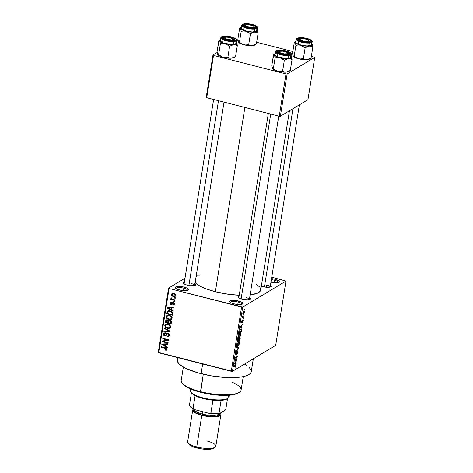 <?xml version="1.0" encoding="UTF-8"?>
<svg xmlns="http://www.w3.org/2000/svg" width="473" height="473" viewBox="0 0 473 473"><rect width="100%" height="100%" fill="white"/><g stroke="black" fill="none" stroke-linecap="round" stroke-linejoin="round"><path stroke-width="0.71" d="M238.185 302.07A5.794 1.614 9.1 0 0 230.422 302.448A5.794 1.614 -170.9 0 1 230.428 302.371A5.794 1.614 -170.9 0 1 238.185 302.07L237.795 304.5L238.185 302.07A5.794 1.614 -170.9 0 1 241.874 304.21A5.794 1.614 -170.9 0 1 241.857 304.281A5.794 1.614 9.1 0 0 238.185 302.07L238.634 301.035L238.185 302.07M233.934 303.855A6.687 1.857 -170.9 0 1 229.878 301.963A6.687 1.857 -170.9 0 1 231.888 300.39A6.687 1.857 -170.9 0 1 238.634 301.035L241.673 302.146L242.891 303.364L242.466 304.027L240.118 304.541L233.934 303.855L230.901 302.744L229.677 301.526L230.109 300.863L232.456 300.349L238.634 301.035A6.687 1.857 -170.9 0 1 242.519 303.991A6.687 1.857 -170.9 0 1 233.934 303.855M274.541 280.235A5.794 1.614 9.1 0 0 271.354 279.691A5.794 1.614 -170.9 0 1 274.541 280.235L274.151 282.665L274.541 280.235A5.794 1.614 -170.9 0 1 278.225 282.375A5.794 1.614 -170.9 0 1 278.207 282.446A5.794 1.614 9.1 0 0 274.541 280.235L274.99 279.2L274.541 280.235M271.526 278.597A6.687 1.857 -170.9 0 1 274.99 279.2L278.668 280.731L279.247 281.536L278.816 282.192L275.345 282.73L270.952 282.186A6.687 1.857 -170.9 0 0 278.875 282.156A6.687 1.857 -170.9 0 0 274.99 279.2L271.159 278.562M183.814 288.163A5.794 1.614 9.1 0 0 176.051 288.542A5.794 1.614 -170.9 0 1 176.057 288.471A5.794 1.614 -170.9 0 1 183.814 288.163L183.423 290.593L183.814 288.163A5.794 1.614 -170.9 0 1 187.503 290.304A5.794 1.614 -170.9 0 1 187.485 290.375A5.794 1.614 9.1 0 0 183.814 288.163L184.263 287.129L183.814 288.163M179.563 289.949A6.687 1.857 -170.9 0 1 175.507 288.057A6.687 1.857 -170.9 0 1 177.511 286.484A6.687 1.857 -170.9 0 1 184.263 287.129L187.302 288.246L188.52 289.458L188.094 290.12L185.747 290.635L182.105 290.446L178.404 289.618L176.524 288.837L175.306 287.619L175.731 286.957L178.079 286.443L184.263 287.129A6.687 1.857 -170.9 0 1 188.148 290.085A6.687 1.857 -170.9 0 1 179.563 289.949M270.059 285.048L271.2 286.183L270.26 287.028L266.411 287.235L266.778 285.042L266.423 287.241L262.84 286.638A6.244 1.738 -170.9 0 1 261.338 286.183M249.649 297.783A6.244 1.738 -170.9 0 1 250.046 299.261A6.244 1.738 -170.9 0 1 242.028 299.137A6.244 1.738 -170.9 0 1 238.244 297.369A6.244 1.738 -170.9 0 1 239.078 296.092L238.138 296.63L238.593 297.706L240.946 298.824L244.405 299.604L247.799 299.776L249.986 299.297L250.388 298.676L249.247 297.547M194.947 283.794A6.244 1.738 -170.9 0 1 195.343 285.272A6.244 1.738 -170.9 0 1 187.326 285.148A6.244 1.738 -170.9 0 1 183.542 283.38A6.244 1.738 -170.9 0 1 184.375 282.103L183.435 282.641L183.891 283.717L186.244 284.835L189.703 285.609L190.903 285.745L191.263 283.546L190.915 285.745L195.29 285.302L195.686 284.687L194.551 283.552M184.098 283.865A5.351 1.49 -170.9 0 1 184.103 283.83L213.63 99.454M177.647 357.588L177.286 359.852A37.456 10.412 9.1 0 0 201.108 373.682L202.663 363.985L201.108 373.682A37.456 10.412 9.1 0 0 251.252 371.701L253.321 358.776M244.884 107.448L215.369 291.729A33.885 9.419 9.1 0 0 239.214 295.241L228.252 294.247L215.369 291.729L244.884 107.448M256.26 284.072L259.919 287.259L260.753 289.234L260.304 291.031L257.265 293.242L250.105 294.916A33.885 9.419 9.1 0 0 260.735 289.937L289.429 110.812M285.97 281.074L242.726 307.042L232.426 371.329L275.676 345.355L285.97 281.074L271.756 277.166L285.97 281.074L242.726 307.042L241.585 307.018L231.291 371.305L158.792 352.763L169.092 288.483L242.726 307.042L232.426 371.329L275.676 345.355L285.97 281.074M243.778 314.61L243.69 315.148L243.778 314.61M242.921 317.076L243.749 316.579L243.66 317.117L242.064 318.075L242.395 316.348L242.543 317.135L242.921 317.076L242.608 317.17L242.395 316.348L242.064 318.075L243.66 317.117L243.749 316.579L242.921 317.076M243.187 318.305L243.098 318.843L243.187 318.305M242.744 320.304L242.436 320.227L242.874 320.883L242.377 322.403L243.098 320.783L242.791 319.789L243.152 320.274L242.797 321.817L242.377 322.403L242.702 320.333L241.537 322.769L241.626 321.055L242.099 320.274L241.798 322.184L242.791 319.789L241.756 322.219L242.099 320.274L241.443 321.8L241.703 322.74L242.82 320.286L242.454 320.191M241.419 327.399L242.005 327.47L241.91 328.031L239.982 327.712L240.071 327.15L242.537 324.111L241.721 325.536L241.419 327.399L241.721 325.536L242.537 324.111L240.071 327.15L239.982 327.712L241.91 328.031L242.005 327.47L241.419 327.399M240.858 334.783L239.835 337.166L238.682 337.462L238.871 335.103L240.065 333.382L240.769 333.441L240.858 334.783L240.769 333.441L240.065 333.382L238.605 336.132C238.51 337.545 238.788 338.006 239.427 337.515L240.858 334.783M239.439 343.629L238.422 346.005L237.263 346.307L237.369 344.196L238.646 342.227L239.35 342.286L239.439 343.629L239.35 342.286L238.646 342.227L237.192 344.977C237.097 346.39 237.369 346.851 238.008 346.36L239.439 343.629M235.844 366.067L234.975 367.645L235.548 365.73L233.733 366.723L233.816 366.185L235.542 365.18L235.844 366.067C235.909 365.174 235.725 364.914 235.306 365.292L233.816 366.185L233.733 366.723L235.519 365.718L234.975 367.645L235.844 366.067M235.607 363.69L236.187 363.761L236.098 364.328L234.165 364.009L234.259 363.441L236.725 360.408L235.903 361.827L235.607 363.69L235.903 361.827L236.725 360.408L234.259 363.441L234.165 364.009L236.098 364.328L236.187 363.761L235.607 363.69M235.158 360.308L236.908 359.255L236.825 359.793L234.632 361.106L236.843 357.21L235.087 358.262L235.176 357.724L237.369 356.406L235.158 360.308L237.369 356.406L235.176 357.724L235.087 358.262L236.843 357.21L234.632 361.106L236.825 359.793L236.908 359.255L235.158 360.308M236.269 354.147L235.861 353.29L236.677 352.024L236.346 351.942L236.677 352.024L235.82 353.52L236.175 354.691L235.838 354.602L236.175 354.691L237.635 351.309L237.836 352.178L237.062 354.301L238.085 352.072L237.842 350.724L238.114 351.9L237.481 353.845L237.062 354.301L237.789 352.444L237.748 351.279L236.405 354.472L235.879 354.667L235.779 353.828L236.737 351.504L236.051 353.544L236.092 354.123L236.459 353.958L237.718 350.777L236.518 353.845L235.761 354.076M236.825 347.395L238.753 347.767L236.216 351.208L238.445 348.217L236.737 347.962L236.825 347.395L236.737 347.962L238.445 348.217L236.216 351.208L238.753 347.767L236.825 347.395M239.752 337.876L240.213 338.331L239.864 340.797L237.671 342.115L238.498 338.857L238.912 338.591L239.096 338.934L239.752 337.876L239.096 338.934L238.729 338.633L237.671 342.115L239.864 340.797L240.136 339.129C240.29 338.059 240.16 337.639 239.752 337.876L239.994 337.823M240.751 329.007L241.591 329.267L241.283 331.957L239.09 333.27L240.249 329.439L240.751 329.007L239.509 330.887L239.09 333.27L241.283 331.957L241.537 330.379C241.662 328.948 241.401 328.493 240.751 329.007L241.271 328.865M243.879 311.145L244.387 311.098L244.523 311.559L244.003 313.51L243.146 314.243L242.797 313.794L243.152 312.05L243.879 311.145L242.832 313.132C242.755 314.161 242.951 314.498 243.418 314.131L244.482 312.139C244.553 311.098 244.352 310.767 243.879 311.145L244.275 311.033M244.588 309.537L244.506 310.075L244.588 309.537M168.577 288.081L158.284 352.367L232.426 371.329L231.291 371.305L241.585 307.018L169.092 288.483L158.792 352.763L158.284 352.367L168.577 288.081L169.092 288.483L168.577 288.081L185.002 278.219L168.577 288.081M175.323 297.759L174.496 297.547L174.413 298.085L175.235 298.297L175.323 297.759L174.496 297.547L174.413 298.085L175.235 298.297L175.323 297.759M174.732 301.449L173.904 301.236L173.822 301.774L174.643 301.987L174.732 301.449L173.904 301.236L173.822 301.774L174.643 301.987L174.732 301.449M173.23 310.802L171.587 309.898L171.882 308.035L173.68 308.012L173.768 307.444L167.726 307.692L167.637 308.254L173.142 311.37L173.23 310.802L171.587 309.898L171.882 308.035L173.68 308.012L173.768 307.444L167.726 307.692L167.637 308.254L173.142 311.37L173.23 310.802M171.882 318.814L169.387 319.039L167.229 317.986L166.874 317.011L167.306 316.076L169.411 315.858C170.658 316.07 171.338 316.78 171.457 317.986L170.877 318.837L169.015 318.956C167.726 318.755 167.016 318.039 166.892 316.804L167.472 315.887L166.218 316.638C166.366 318.24 167.265 319.192 168.92 319.494L169.624 319.068L168.92 319.494L171.392 319.275L172.148 317.679L170.901 315.899L167.933 315.184L166.372 316.153L166.206 317.17L166.638 318.169L168.92 319.494L171.38 319.281M170.463 327.659L167.968 327.878L165.81 326.825L165.455 325.856L165.739 325.069L166.656 324.596L167.992 324.697C169.239 324.916 169.925 325.625 170.044 326.831L169.458 327.677L167.596 327.801C166.307 327.6 165.603 326.878 165.473 325.649L166.053 324.726L164.799 325.483C164.947 327.085 165.846 328.037 167.501 328.339L168.211 327.913L167.501 328.339L169.978 328.12L170.735 326.518L169.482 324.744L166.514 324.029L165.408 324.448L164.858 325.229L165.396 327.221L167.761 328.398L169.961 328.126M169.364 335.44L169.092 334.104L167.962 333.335L166.75 333.506L165.343 335.458L164.379 335.162L164.09 334.381L164.403 333.571L165.402 333.4L165.414 332.844L164.125 332.951L163.469 333.861L163.705 335.268L165.059 336.013L166.112 335.67L167.211 333.962L168.276 334.05L168.63 335.475L168.151 336.067L167.14 336.167L167.129 336.729L168.577 336.622L169.364 335.44C169.464 334.364 168.997 333.66 167.962 333.335L166.455 333.802L165.485 335.41L164.87 335.428L164.107 334.18L164.515 333.489L165.402 333.4L165.414 332.844L164.078 332.98L163.433 334.027L164.764 335.96L165.893 335.842L167.241 333.944L167.885 333.879L168.695 335.221L168.157 336.061L167.14 336.167L167.129 336.729L168.66 336.575L169.364 335.44M167.418 347.099L165.769 346.195L166.07 344.332L167.868 344.303L167.956 343.741L161.914 343.983L161.825 344.551L167.33 347.661L167.418 347.099L165.769 346.195L166.07 344.332L167.868 344.303L167.956 343.741L161.914 343.983L161.825 344.551L167.33 347.661L167.418 347.099M166.579 350.18L167.123 349.441C167.04 348.435 166.461 347.862 165.39 347.726L161.476 346.727L161.388 347.265L162.044 346.869L161.388 347.265L165.349 348.276L165.97 347.903L165.349 348.276L166.112 348.554L166.626 348.24L166.112 348.554L166.455 349.24L167.087 348.861L165.148 349.588L165.136 350.144L165.917 349.677L165.136 350.144L166.951 349.896L167.052 348.772L166.33 348.063L161.476 346.727L161.388 347.265L166.112 348.554L166.39 349.423L165.148 349.588L165.136 350.144L166.715 350.115M168.14 342.588L163.528 341.405L168.506 340.318L168.595 339.744L162.83 338.266L162.742 338.804L167.365 339.986L162.381 341.074L162.286 341.654L168.057 343.126L168.14 342.588L163.528 341.405L168.506 340.318L168.595 339.744L162.83 338.266L162.742 338.804L167.365 339.986L162.381 341.074L162.286 341.654L168.057 343.126L168.14 342.588M169.978 331.106L164.486 327.937L164.397 328.504L169.257 331.224L163.965 331.195L163.877 331.75L169.896 331.632L169.978 331.106L164.486 327.937L164.397 328.504L169.257 331.224L163.965 331.195L163.877 331.75L169.896 331.632L169.978 331.106M171.362 322.468L171.297 321.421L170.576 320.653L169.092 320.339L168.4 320.765L167.625 319.996L166.703 319.825L165.769 320.416L165.331 322.657L171.096 324.135L171.362 322.468C171.492 321.374 171.013 320.682 169.931 320.392L168.4 320.765L167.288 319.878L166.141 320.008L165.331 322.657L171.096 324.135L171.362 322.468M172.769 313.711L172.704 312.665L172.06 311.819L168.914 310.749L167.229 311.482L166.744 313.818L172.515 315.29L172.769 313.711C172.704 312.139 171.841 311.21 170.179 310.932L167.679 311.033L166.744 313.818L172.515 315.29L172.769 313.711M174.377 304.151L174.147 303.092L173.36 302.543L172.284 302.59L171.232 304.033L170.629 303.199L171.415 302.685L171.427 302.123L170.499 302.253L170.085 302.826L170.144 303.926L170.913 304.553L171.977 304.411L173.041 303.051L173.798 303.82L173.579 304.393L172.828 304.565L172.816 305.12L173.833 304.996L174.377 304.151L173.23 302.507L172.314 302.572L171.031 304.027L170.629 303.199L171.415 302.685L171.427 302.123L170.534 302.235L170.026 303.063L171.031 304.582L171.853 304.5L172.846 303.11L173.248 303.069L173.78 303.962L172.828 304.565L172.816 305.12L173.881 304.973L174.377 304.151M174.975 299.912L172.166 299.137L171.628 298.729L171.693 298.031L171.12 297.724L170.854 298.037L171.451 299.007L170.783 298.841L170.7 299.379L174.892 300.45L174.975 299.912L171.965 299.037L171.693 298.031L171.12 297.724L170.812 298.179L171.451 299.007L170.783 298.841L170.7 299.379L174.892 300.45L174.975 299.912M175.761 295.507L175.465 294.389L174.153 293.55L172.338 293.39L171.457 294.218L171.705 295.507L172.982 296.346L174.815 296.518L175.761 295.507C175.66 294.336 175.004 293.644 173.786 293.443L171.995 293.544L171.415 294.395C171.51 295.56 172.148 296.24 173.349 296.453L175.193 296.358L175.761 295.507M212.992 54.998L206.222 97.29L206.731 97.692L213.506 55.4L285.999 73.942L279.23 116.234L206.731 97.692L279.23 116.234L280.365 116.252L307.941 99.691L314.716 57.399L287.141 73.959L280.365 116.252L307.941 99.691L314.716 57.399L311.358 56.275L314.716 57.399L287.141 73.959L285.999 73.942L287.141 73.959L280.365 116.252L279.23 116.234L285.999 73.942L213.506 55.4L206.731 97.692L206.222 97.29L212.992 54.998L213.506 55.4L212.992 54.998L217.131 52.515L212.992 54.998M237.937 40.022L236.571 40.844L237.937 40.022M256.656 42.28L292.84 51.539L256.656 42.28M195.148 282.529A33.885 9.419 9.1 0 0 215.369 291.729L206.79 289.098L202.018 287.111L198.211 285.024L195.148 282.529M270.455 285.284A6.244 1.738 -170.9 0 1 270.852 286.762A6.244 1.738 -170.9 0 1 262.84 286.638L260.8 285.976M195.97 276.569L197.288 275.907M198.897 275.327L199.902 275.044M251.198 371.949L249.992 373.806L247.414 375.361L243.56 376.538L238.581 377.306L226.047 377.501L211.721 375.911L197.779 372.777L186.35 368.579L182.146 366.273L179.172 363.95L177.552 361.697L177.34 359.604M244.435 364.115L246.392 365.28M249.366 367.604L251.275 370.927M266.778 285.042A5.351 1.49 -170.9 0 1 270.178 287.016A5.351 1.49 -170.9 0 1 270.172 287.052A5.351 1.49 9.1 0 0 266.778 285.042M245.966 297.535A5.351 1.49 -170.9 0 1 249.372 299.51A5.351 1.49 -170.9 0 1 249.36 299.551A5.351 1.49 9.1 0 0 245.966 297.535M191.263 283.546A5.351 1.49 -170.9 0 1 194.669 285.521A5.351 1.49 -170.9 0 1 194.663 285.556A5.351 1.49 9.1 0 0 191.263 283.546M166.455 349.24L167.477 348.838M165.899 345.391L165.124 345.84L162.476 344.379L164.545 343.877L163.711 344.379L165.367 344.338L166.248 343.812L165.367 344.338L165.124 345.84L165.905 345.373M162.83 343.948L161.825 344.551L162.83 343.948M166.987 343.782L166.07 344.332L166.987 343.782M164.125 341.045L163.54 340.897L162.286 341.654L163.557 340.82L164.125 341.045M168.021 339.596L167.365 339.986L168.021 339.596M163.398 338.414L162.742 338.804L163.398 338.414M168.583 339.821L164.781 340.655L163.528 341.405L164.781 340.655L168.583 339.821M169.168 336.049L168.388 335.972L167.129 336.729L168.388 335.925L169.334 336.031M169.375 334.813L168.695 335.221L169.375 334.813M168.459 333.53L167.885 333.879L168.459 333.53M166.407 335.268L164.764 335.96L165.887 335.168M164.669 333.4L163.433 334.027L164.835 332.779L164.669 333.43M166.715 334.671L165.485 335.41M168.494 333.193L166.005 334.659L167.265 333.908L167.708 333.051M167.324 333.282L166.455 333.802L167.324 333.282M166.845 333.441L166.455 333.802M168.755 336.037L169.127 336.049M167.625 333.181L167.158 334.115M165.869 335.162L166.313 335.262M164.799 331.195L163.877 331.75L164.799 331.195M169.718 330.952L169.257 331.224L169.718 330.952M168.873 330.467L168.388 330.763L168.873 330.467M164.917 328.185L164.397 328.504L164.917 328.185M169.565 328.309L170.718 326.997L170.085 325.229L168.098 324.165L165.591 324.324L164.799 325.483L166.053 324.726L166.319 324.058M169.275 327.688L170.57 327.635M166.342 324.029L166.041 324.862M167.318 324.04L166.064 324.797L167.554 324.052L166.656 324.596L168.619 324.324L167.992 324.697L169.435 325.383L170.044 326.831L170.723 326.423L169.417 327.706M170.712 326.926L169.458 327.677M166.106 322.19L165.331 322.657L166.106 322.19M167.022 319.665L166.833 320.363L165.597 320.984L166.951 319.825M169.121 320.333L168.4 320.765L169.121 320.333M168.701 320.487L168.4 320.765M170.345 319.588L169.955 319.73M167.814 322.734L166.094 322.29L166.608 320.493L167.838 320.115L167.294 320.44L168.01 321.143L169.263 320.392L168.01 321.143L167.974 321.723L168.873 321.185L167.974 321.723L167.814 322.734L168.589 322.267L167.814 322.734L166.094 322.29L166.443 320.647L167.087 320.398L167.856 320.771L167.814 322.734M170.511 323.42L168.489 322.905L169.074 321.001L170.44 320.582L169.854 320.93L170.712 321.705L171.273 321.368L170.694 322.279L171.397 321.859L170.694 322.279L170.511 323.42L171.285 322.958L170.511 323.42L168.489 322.905L168.861 321.202L169.854 320.93L170.712 321.705L170.511 323.42M170.984 319.47L172.131 318.152L171.498 316.39L169.511 315.325L167.004 315.479L166.218 316.638L167.472 315.887L167.732 315.213M170.694 318.843L171.989 318.79M167.755 315.184L167.454 316.017M168.731 315.201L167.477 315.952L168.973 315.213L168.069 315.751L170.032 315.479L169.411 315.858L170.848 316.538L171.457 317.986L172.137 317.578L170.836 318.861M170.877 318.837L172.142 318.075M167.525 313.351L166.744 313.818L167.525 313.351M167.897 311.76L170.712 311.092L170.085 311.465L171.457 312.044L171.959 311.742L171.457 312.044L172.083 313.611L172.799 313.179L172.083 313.611L171.924 314.58L167.507 313.451L167.897 311.76L170.085 311.465L171.457 312.044L172.083 313.611L171.924 314.58L172.704 314.113L171.924 314.58L167.507 313.451L167.897 311.76L166.987 312.304L169.423 310.761M168.24 311.553L168.483 310.731L168.24 311.553M168.388 310.791L167.229 311.482L168.388 310.791M168.642 307.651L167.637 308.254L168.642 307.651M172.799 307.485L171.882 308.035L172.799 307.485M170.942 309.543L168.287 308.089L170.363 307.586L169.523 308.089L171.179 308.047L172.066 307.515L171.179 308.047L170.942 309.543L171.717 309.076L170.942 309.543L168.287 308.089L171.179 308.047L170.942 309.543M174.318 304.387L172.816 305.12L174.076 304.115L174.336 304.387M174.371 303.607L173.78 303.962L174.371 303.607M173.786 302.75L173.248 303.069L173.786 302.75M173.615 302.649L172.846 303.11L173.615 302.649M172.379 303.855L171.031 304.582L172.284 303.832L171.876 303.666M171.261 302.531L170.026 303.063L171.327 302.117M170.629 303.199L171.415 302.685M171.882 302.448L172.284 303.27L172.657 303.187L171.031 304.027M172.284 303.27L172.994 302.631L171.74 303.388L173.083 302.472M173.112 302.418L172.657 303.187M171.338 302.076L171.261 302.56M171.829 303.636L172.409 303.855M174.478 301.384L173.822 301.774L174.478 301.384M171.35 298.983L170.7 299.379L171.35 298.983M171.356 297.848L170.812 298.179L171.356 297.848M175.069 297.694L174.413 298.085L175.069 297.694M175.666 295.832L174.951 295.779M174.07 296.021L173.349 296.453L174.07 296.021M172.651 293.875L171.415 294.395L172.763 293.319M174.785 295.743L175.708 295.826M172.781 293.29L172.663 294.029M173.431 295.915L172.012 294.567L172.379 294.035L174.354 293.621L173.739 293.993L175.164 295.341L175.749 294.992L174.815 295.862L173.183 295.844L172.054 294.963L172.474 293.987L173.993 294.064L175.063 294.821L174.921 295.785L173.431 295.915M163.528 344.906L162.476 344.379L165.367 344.338L165.124 345.84L163.528 344.906M234.868 365.552L235.519 365.718L234.868 365.552M234.667 365.67L235.241 365.818L234.667 365.67M235.708 365.168L235.306 365.292M234.194 363.843L236.098 364.328L234.194 363.843M236.329 360.893L236.636 360.97L236.329 360.893M235.383 363.666L234.247 363.495L235.353 362.099L235.383 363.666L235.619 362.164L234.448 363.548L235.383 363.666M236.258 359.646L236.825 359.793L236.258 359.646M236.275 357.062L236.843 357.21L236.275 357.062M236.666 356.831L237.275 356.985L236.666 356.831M236.766 347.791L238.445 348.217L236.766 347.791M236.754 347.838L238.138 348.193L236.754 347.838M237.204 346.153L238.008 346.36L237.204 346.153M237.493 346.496L238.008 346.36M239.35 342.286L238.646 342.227M238.558 342.765L237.771 343.227L237.227 344.758L237.558 345.893L238.102 345.822C237.6 346.236 237.381 345.899 237.446 344.817L238.558 342.765C239.042 342.387 239.249 342.724 239.184 343.782L238.102 345.822L237.139 345.81M239.297 340.655L239.864 340.797L239.297 340.655M239.096 338.934L238.729 338.633M238.682 339.147L238.014 341.423L238.67 341.027L237.795 341.364L238.682 339.147L238.362 339.07L238.9 339.466L238.67 341.027L238.9 339.466M239.669 338.414L238.93 340.873L239.699 340.412L238.705 340.82L239.669 338.414L239.35 338.331L239.941 338.733L239.699 340.412L239.669 338.414L239.941 338.733M238.617 337.308L239.427 337.515L238.617 337.308M238.912 337.657L239.427 337.515M240.769 333.441L240.065 333.382M239.971 333.926L239.569 333.82L239.971 333.926L239.19 334.387L238.646 335.919L238.977 337.048L239.515 336.977C239.013 337.391 238.794 337.054 238.865 335.972L239.971 333.926C240.455 333.542 240.662 333.885 240.597 334.943L239.515 336.977L238.552 336.965M240.716 331.81L241.283 331.957L240.716 331.81M240.662 329.545L239.852 330.556L239.433 332.578L241.112 331.573L239.208 332.525L239.539 330.781L240.662 329.545L240.249 329.439L241.165 329.439L241.112 331.573L241.336 329.799L240.662 329.545L241.165 329.439M240.006 327.547L241.91 328.031L240.006 327.547M242.146 324.596L242.448 324.673L242.146 324.596M241.195 327.369L240.059 327.204L241.165 325.802L241.195 327.369L241.431 325.873L240.26 327.251L241.195 327.369M241.756 322.219L241.673 321.64M243.092 316.969L243.66 317.117L243.092 316.969M242.608 317.17L242.507 316.768M242.832 313.983L243.418 314.131L242.832 313.983M243.039 314.238L243.418 314.131M243.5 313.593L244.198 312.529L244.08 311.589L243.424 311.577L243.808 311.672L242.862 312.96L243.5 313.593L243.057 313.008L243.808 311.672L244.257 312.263L243.5 313.593L242.785 313.569M238.102 345.822L239.226 343.41L239.072 342.73L238.309 342.493M239.515 336.977L240.639 334.565L240.491 333.885L239.728 333.648M183.364 367.018L181.212 380.434A30.319 8.431 9.1 0 0 200.499 391.632A30.319 8.431 -170.9 0 1 182.111 383.047L182.826 383.958A29.427 8.183 9.1 0 0 200.676 392.288L203.289 374.22L200.499 391.632A30.319 8.431 9.1 0 0 241.094 390.024L243.24 376.609M238.469 392.862L234.029 394.535L227.88 395.31L217.521 395.103L209.013 394.039L198.063 391.579L191.062 389.155L185.777 386.465L182.667 383.745M231.539 381.989A30.319 8.431 -170.9 0 1 239.427 392.229A30.319 8.431 -170.9 0 1 200.499 391.632L200.676 392.288A29.427 8.183 9.1 0 0 238.457 392.868L239.427 392.229M291.634 57.263L291.439 56.772A8.68 2.412 -170.9 0 1 290.99 57.96L292.024 59.551L291.439 56.772L290.99 57.96L288.388 58.605L290.304 58.788L292.024 59.551L291.634 57.263M278.431 52.107A5.351 1.49 9.1 0 0 278.089 52.562A5.351 1.49 -170.9 0 1 278.094 52.527A5.351 1.49 -170.9 0 1 278.431 52.107L277.746 51.054L278.431 52.107M289.281 53.999A6.244 1.738 -170.9 0 1 283.161 54.229A6.244 1.738 -170.9 0 1 277.533 52.077A6.244 1.738 -170.9 0 1 277.746 51.054L280.986 50.552L284.539 50.948L288.542 52.249L289.677 53.384L289.281 53.999L287.998 54.395L282.487 54.105L278.485 52.805L277.344 51.669L277.746 51.054A6.244 1.738 -170.9 0 1 285.633 51.19A6.244 1.738 -170.9 0 1 289.334 53.969A6.244 1.738 -170.9 0 1 289.281 53.999M275.038 54.809L276.504 56.263L278.757 57.203L286.218 58.451L290.387 57.807L290.848 54.933A0.532 0.491 -121 0 0 290.434 54.294A7.491 2.081 -170.9 0 1 280.879 54.105A7.491 2.081 -170.9 0 1 276.593 50.759L276.297 51.935L277.48 52.858L282.28 54.425L288.897 54.767L290.434 54.294L290.913 53.555L290.268 52.663L288.595 51.74L284.746 50.629L280.477 50.156L276.593 50.759A0.532 0.491 -121 0 0 276.232 50.806A0.532 0.491 59 0 1 276.593 50.759A7.491 2.081 -170.9 0 1 286.141 50.948A7.491 2.081 -170.9 0 1 290.434 54.294A0.532 0.491 59 0 1 290.848 54.933L290.387 57.807A8.023 2.229 9.1 0 0 290.895 57.18L291.356 54.3A8.023 2.229 -170.9 0 1 290.848 54.933A8.023 2.229 -170.9 0 1 281.825 55.01A8.023 2.229 -170.9 0 1 275.505 51.764A8.023 2.229 -170.9 0 1 276.013 51.137M289.736 70.725L290.268 70.536L289.736 70.725L290.268 70.536L292.024 59.551L290.268 70.536L286.224 72.133L284.308 71.949L282.588 71.187L284.344 60.201L288.388 58.605L284.338 58.522L279.921 57.741L284.344 60.201L282.588 71.187L280.187 71.529L277.752 71.275L273.323 68.816L275.085 57.83L277.48 57.487L279.921 57.741L276.321 56.47L274.5 55.051L275.085 57.83L273.323 68.816L272.554 68.887L271.744 65.8L273.506 54.815L274.033 54.632L274.5 55.051L274.435 54.401L275.416 53.638M273.684 54.702L271.744 65.8L272.223 68.248M289.34 70.95L287.046 72.038L282.168 72.056L275.783 70.684L272.584 68.934M290.794 56.062L291.439 56.772A8.68 2.412 -170.9 0 0 291.285 56.535L291.315 56.571M291.356 54.3C292.219 54.028 291.102 53.088 288.016 51.486C283.055 49.961 279.129 49.736 276.232 50.806L275.505 51.764L275.044 54.643A8.023 2.229 9.1 0 0 281.364 57.883A8.023 2.229 9.1 0 0 290.387 57.807L290.901 57.014M275.517 52.03A8.023 2.229 9.1 0 0 282.28 55.099A8.023 2.229 9.1 0 0 290.848 54.933M287.909 53.266A5.351 1.49 -170.9 0 1 288.66 54.218A5.351 1.49 -170.9 0 1 288.654 54.253A5.351 1.49 9.1 0 0 287.909 53.266A5.351 1.49 -170.9 0 1 288.66 54.218A5.351 1.49 -170.9 0 1 288.654 54.253A5.351 1.49 9.1 0 0 288.5 53.756L287.785 52.846A4.458 1.242 -170.9 0 1 286.005 53.928A4.458 1.242 -170.9 0 1 280.962 53.171L280.643 53.656L280.962 53.171L279.165 52.095L279.915 51.273L282.771 51.179L286.059 51.882A4.458 1.242 -170.9 0 1 287.785 52.846M274.033 54.632L273.506 54.815L274.033 54.632L274.5 55.051A8.68 2.412 -170.9 0 1 274.878 53.904A8.68 2.412 -170.9 0 1 275.191 53.733M274.848 56.181L275.085 57.83L277.48 57.487L279.921 57.741A8.68 2.412 -170.9 0 1 274.5 55.051L274.848 56.181M288.388 58.605A8.68 2.412 -170.9 0 1 279.921 57.741L284.344 60.201L288.388 58.605L290.304 58.788L292.024 59.551L290.99 57.96A8.68 2.412 -170.9 0 1 288.388 58.605M272.785 67.391A8.68 2.412 9.1 0 0 272.33 68.585L272.554 68.887L272.33 68.585M272.472 68.798A8.68 2.412 9.1 0 0 272.489 68.822A8.68 2.412 9.1 0 0 277.752 71.275L273.323 68.816L272.554 68.887M277.752 71.275A8.68 2.412 9.1 0 0 286.224 72.133L284.308 71.949L282.588 71.187L280.187 71.529L277.752 71.275M290.268 70.536L286.224 72.133A8.68 2.412 9.1 0 0 288.897 71.447L290.197 70.583M270.722 114.058L241.118 298.877L270.722 114.058M279.354 51.498A4.458 1.242 -170.9 0 1 286.059 51.882L287.856 52.958L287.105 53.78L284.249 53.875L280.962 53.171A4.458 1.242 -170.9 0 1 279.354 51.498L278.39 52.136A5.351 1.49 9.1 0 0 278.089 52.562A5.351 1.49 -170.9 0 1 278.094 52.527A5.351 1.49 -170.9 0 1 279.105 51.853M308.715 40.767A5.351 1.49 -170.9 0 1 309.466 41.725A5.351 1.49 -170.9 0 1 309.46 41.76A5.351 1.49 9.1 0 0 308.715 40.767A5.351 1.49 -170.9 0 1 309.466 41.725A5.351 1.49 -170.9 0 1 309.46 41.76A5.351 1.49 9.1 0 0 309.312 41.263L308.591 40.353A4.458 1.242 -170.9 0 1 303.837 41.204L303.731 41.689L303.837 41.204L307.078 41.417L308.703 40.814L307.763 39.756L304.807 38.857A4.458 1.242 -170.9 0 1 308.591 40.353M292.97 108.684L264.407 286.981L292.97 108.684M300.166 38.999A4.458 1.242 -170.9 0 1 304.807 38.857L301.567 38.644L299.941 39.247L300.881 40.306L303.837 41.204A4.458 1.242 -170.9 0 1 300.166 38.999L299.196 39.643A5.351 1.49 9.1 0 0 298.901 40.069A5.351 1.49 -170.9 0 1 298.901 40.028A5.351 1.49 -170.9 0 1 299.912 39.36M228.223 40.199L228.323 39.708A4.458 1.242 -170.9 0 1 224.651 37.509A4.458 1.242 -170.9 0 1 229.293 37.361L226.053 37.148L224.947 37.361L224.421 37.994L226.685 39.324L231.563 39.921L233.012 39.537L233.041 38.81L229.293 37.361A4.458 1.242 -170.9 0 1 233.083 38.857A4.458 1.242 -170.9 0 1 228.323 39.708L228.223 40.199M224.651 37.509L223.688 38.147A5.351 1.49 9.1 0 0 223.386 38.573A5.351 1.49 -170.9 0 1 223.392 38.538A5.351 1.49 -170.9 0 1 224.403 37.864M188.898 285.485L218.496 100.702L188.898 285.485M233.207 39.277A5.351 1.49 -170.9 0 1 233.958 40.229A5.351 1.49 -170.9 0 1 233.952 40.264A5.351 1.49 9.1 0 0 233.207 39.277A5.351 1.49 -170.9 0 1 233.958 40.229A5.351 1.49 -170.9 0 1 233.952 40.264A5.351 1.49 9.1 0 0 233.798 39.767L233.083 38.857M246.752 27.168L247.072 26.689A4.458 1.242 -170.9 0 1 245.463 25.01A4.458 1.242 -170.9 0 1 252.168 25.394L253.735 26.198L253.918 26.949L251.193 27.446L247.072 26.689L245.215 25.353L247.273 24.631L252.168 25.394A4.458 1.242 -170.9 0 1 253.889 26.358A4.458 1.242 -170.9 0 1 252.115 27.44A4.458 1.242 -170.9 0 1 247.072 26.689L246.752 27.168M245.463 25.01L244.494 25.648A5.351 1.49 9.1 0 0 244.198 26.074A5.351 1.49 -170.9 0 1 244.198 26.039A5.351 1.49 -170.9 0 1 245.215 25.371M254.013 26.778A5.351 1.49 -170.9 0 1 254.764 27.73A5.351 1.49 -170.9 0 1 254.758 27.771A5.351 1.49 9.1 0 0 254.013 26.778A5.351 1.49 -170.9 0 1 254.764 27.73A5.351 1.49 -170.9 0 1 254.758 27.771A5.351 1.49 9.1 0 0 254.61 27.268L253.889 26.358M226.963 398.958A18.725 5.209 9.1 0 0 227.123 398.857L224.574 399.856L221.104 400.365A18.725 5.209 9.1 0 0 226.963 398.958L227.921 398.325L226.963 398.958M227.123 398.857L228.092 398.219A19.618 5.451 -170.9 0 1 227.921 398.325A19.618 5.451 9.1 0 0 229.169 396.794L229.423 395.203M228.412 395.274L227.921 398.325L228.412 395.274M190.684 388.995L190.424 390.586A19.618 5.451 9.1 0 0 205.867 398.514A19.618 5.451 9.1 0 0 227.921 398.325A19.618 5.451 -170.9 0 1 208.688 399.035A19.618 5.451 -170.9 0 1 191.003 392.277L191.725 393.187A18.725 5.209 9.1 0 0 195.113 395.647L193.079 408.329A18.725 5.209 -170.9 0 1 189.691 405.875A18.725 5.209 -170.9 0 1 189.413 405.467L191.435 392.827L189.413 405.467A18.725 5.209 9.1 0 0 193.079 408.329L194.675 409.618L192.836 408.696L190.406 406.78A17.838 4.961 9.1 0 0 194.675 409.618L209.036 413.296L210.899 412.888A18.725 5.209 9.1 0 0 219.07 413.053L219.59 413.503L217.29 413.686L209.036 413.296A17.838 4.961 9.1 0 0 219.59 413.503L225.053 410.221L225.852 408.979L227.513 398.603L225.852 408.979L225.053 410.221L219.59 413.503L219.07 413.053A18.725 5.209 -170.9 0 1 210.899 412.888L212.933 400.199L203.083 398.485L195.113 395.647A18.725 5.209 9.1 0 0 212.933 400.199A18.725 5.209 9.1 0 0 221.104 400.365A18.725 5.209 -170.9 0 1 212.933 400.199L210.899 412.888L209.036 413.296L194.675 409.618L193.079 408.329L195.113 395.647A18.725 5.209 -170.9 0 1 191.447 392.779M191.003 392.277A19.618 5.451 -170.9 0 1 191.346 389.273M219.07 413.053L221.104 400.365L219.07 413.053M192.73 410.044L187.663 441.676A14.267 3.967 9.1 0 0 196.738 446.944L197.022 447.996A12.842 3.571 9.1 0 0 213.506 448.25L215.055 447.227A14.267 3.967 -170.9 0 1 196.738 446.944A14.267 3.967 9.1 0 0 215.842 446.187L220.909 414.555A14.267 3.967 -170.9 0 1 201.805 415.312L196.738 446.944L201.805 415.312A14.267 3.967 -170.9 0 1 192.73 410.044A14.267 3.967 -170.9 0 1 193.463 409.039M206.766 440.919A14.267 3.967 -170.9 0 1 215.055 447.227M200.339 411.067L202.657 411.741A13.374 3.719 9.1 0 0 205.128 412.296M219.703 413.355L219.856 414.845L219.176 415.46L214.482 416.494L207.204 416.116L202.119 415.123L202.929 411.806L202.568 414.088A12.487 3.471 9.1 0 1 194.616 409.594A12.487 3.471 9.1 0 0 202.568 414.088L202.119 415.123L195.869 412.793L194.131 409.37M219.218 413.65A12.487 3.471 9.1 0 1 202.568 414.088A12.487 3.471 9.1 0 0 219.253 413.538M193.634 408.926L192.913 409.577L193.073 411.167L195.325 412.929L199.328 414.596L207.227 416.37L212.596 416.814L218.768 416.193L220.725 415.016L220.915 414.259L220.282 413.089A14.267 3.967 -170.9 0 1 220.909 414.555M219.744 413.414L218.893 415.613L213.506 416.53L202.119 415.123L197.744 413.698L194.758 412.06L193.605 410.458L194.462 409.139M189.165 444.271L192.824 446.63L201.906 448.948L208.889 449.315L213.518 448.244M200.369 411.078A13.374 3.719 9.1 0 0 202.657 411.741L205.158 412.302M196.738 446.944A14.267 3.967 -170.9 0 1 188.083 442.905L189.235 444.36A12.842 3.571 9.1 0 0 197.022 447.996L196.738 446.944M310.146 58.451L311.074 58.043L310.542 58.226L311.074 58.043L312.836 47.058L311.074 58.043L307.03 59.639A8.68 2.412 9.1 0 0 309.632 58.995L311.074 58.043L307.03 59.639L305.115 59.45L303.394 58.687L305.156 47.702L309.2 46.106L311.116 46.295L312.836 47.058L312.251 44.273L311.796 45.461L309.2 46.106L305.144 46.023L300.727 45.242L305.156 47.702L303.394 58.687L299.781 58.995L297.363 58.374L294.135 56.322L293.366 56.388L292.953 55.607L292.556 53.307L294.312 42.316L294.845 42.132L295.312 42.552A8.68 2.412 -170.9 0 1 295.684 41.411A8.68 2.412 -170.9 0 1 295.761 41.364L296.228 41.139M294.496 42.203L295.312 42.552L295.897 45.337L294.135 56.322L295.897 45.337L298.292 44.994L300.727 45.242L295.95 43.256L295.205 42.221L295.761 41.364A8.68 2.412 -170.9 0 1 295.997 41.234M298.552 38.555A6.244 1.738 -170.9 0 1 306.439 38.691A6.244 1.738 -170.9 0 1 310.14 41.47A6.244 1.738 -170.9 0 1 310.087 41.506L307.899 41.991L303.294 41.612L299.291 40.306L298.156 39.17L298.552 38.555L300.745 38.071L305.345 38.449L309.951 40.14L310.489 40.891L310.087 41.506A6.244 1.738 -170.9 0 1 303.968 41.73A6.244 1.738 -170.9 0 1 298.339 39.578A6.244 1.738 -170.9 0 1 298.552 38.555L299.243 39.608L298.552 38.555M296.329 39.531A8.023 2.229 9.1 0 0 303.087 42.6A8.023 2.229 9.1 0 0 311.654 42.434A0.532 0.491 -121 0 0 311.24 41.801A7.491 2.081 -170.9 0 1 301.691 41.612A7.491 2.081 -170.9 0 1 297.399 38.26A0.532 0.491 -121 0 0 297.044 38.307A0.532 0.491 59 0 1 297.399 38.26L296.92 38.999L297.564 39.898L303.087 41.926L308.615 42.381L311.24 41.801L311.719 41.062L310.353 39.697L305.552 38.136L300.03 37.68L297.399 38.26A7.491 2.081 -170.9 0 1 306.953 38.449A7.491 2.081 -170.9 0 1 311.24 41.801A0.532 0.491 59 0 1 311.654 42.434A8.023 2.229 -170.9 0 1 302.631 42.511A8.023 2.229 -170.9 0 1 296.317 39.265A8.023 2.229 -170.9 0 1 296.825 38.638M295.85 42.31L296.541 43.268L298.333 44.255L302.46 45.443L307.024 45.952L311.193 45.307A8.023 2.229 9.1 0 0 311.701 44.681L312.162 41.807C313.025 41.529 311.914 40.595 308.822 38.987C303.867 37.468 299.935 37.237 297.044 38.307L296.317 39.265L295.856 42.144A8.023 2.229 9.1 0 0 302.17 45.384A8.023 2.229 9.1 0 0 311.193 45.307L311.654 42.434L311.193 45.307L311.707 44.515M311.009 58.09L309.703 58.948A8.68 2.412 9.1 0 1 309.632 58.995L307.03 59.639L301.863 59.427L296.589 58.185L293.39 56.435L292.556 53.307L294.312 42.316L294.845 42.132M293.39 56.435L293.035 55.755M311.606 43.569L312.251 44.273A8.68 2.412 -170.9 0 1 309.2 46.106L311.116 46.295L312.836 47.058L312.251 44.273A8.68 2.412 -170.9 0 0 312.091 44.036A8.68 2.412 -170.9 0 0 311.849 43.776M312.162 41.807A8.023 2.229 -170.9 0 1 311.654 42.434M298.901 40.069A5.351 1.49 -170.9 0 1 298.901 40.028A5.351 1.49 -170.9 0 1 299.243 39.614A5.351 1.49 9.1 0 0 298.901 40.069M300.727 45.242A8.68 2.412 -170.9 0 1 295.312 42.552L295.897 45.337L298.292 44.994L300.727 45.242L305.156 47.702L309.2 46.106A8.68 2.412 -170.9 0 1 300.727 45.242M293.278 56.299A8.68 2.412 9.1 0 0 293.295 56.322A8.68 2.412 9.1 0 0 298.564 58.776L294.135 56.322L293.609 56.506L293.142 56.086L293.366 56.388M298.564 58.776A8.68 2.412 9.1 0 0 307.03 59.639L305.115 59.45L303.394 58.687L300.999 59.03L298.564 58.776M236.932 43.268L236.737 42.777A8.68 2.412 -170.9 0 1 236.287 43.971L237.322 45.562L236.737 42.777L236.287 43.971L233.686 44.61L235.601 44.799L237.322 45.562L236.932 43.268M223.729 38.118A5.351 1.49 9.1 0 0 223.386 38.573A5.351 1.49 -170.9 0 1 223.392 38.538A5.351 1.49 -170.9 0 1 223.729 38.118L223.043 37.06L223.729 38.118M234.578 40.01A6.244 1.738 -170.9 0 1 228.459 40.235A6.244 1.738 -170.9 0 1 222.83 38.088A6.244 1.738 -170.9 0 1 223.043 37.06L226.283 36.563L229.837 36.959L233.839 38.26L234.975 39.395L234.04 40.24L232.385 40.495L227.785 40.116L223.179 38.425L222.641 37.68L223.043 37.06A6.244 1.738 -170.9 0 1 230.93 37.201A6.244 1.738 -170.9 0 1 234.632 39.974A6.244 1.738 -170.9 0 1 234.578 40.01M220.341 40.814L221.802 42.274L224.054 43.209L231.516 44.456L235.684 43.818L236.145 40.938A0.532 0.491 -121 0 0 235.731 40.306A7.491 2.081 -170.9 0 1 226.177 40.116A7.491 2.081 -170.9 0 1 221.89 36.764L221.411 37.509L222.777 38.869L227.578 40.43L234.194 40.779L235.731 40.306L236.21 39.566L235.566 38.668L233.893 37.751L230.044 36.64L224.521 36.185L221.89 36.764A0.532 0.491 -121 0 0 221.53 36.817A0.532 0.491 59 0 1 221.89 36.764A7.491 2.081 -170.9 0 1 231.445 36.953A7.491 2.081 -170.9 0 1 235.731 40.306A0.532 0.491 59 0 1 236.145 40.938L235.684 43.818A8.023 2.229 9.1 0 0 236.193 43.191L236.654 40.311A8.023 2.229 -170.9 0 1 236.145 40.938A8.023 2.229 -170.9 0 1 227.123 41.015A8.023 2.229 -170.9 0 1 220.802 37.775A8.023 2.229 -170.9 0 1 221.317 37.148M235.034 56.73L235.566 56.547L235.034 56.73L235.566 56.547L237.322 45.562L235.566 56.547L231.522 58.144L229.606 57.96L227.885 57.198L229.642 46.212L233.686 44.61L229.636 44.533L225.219 43.753L229.642 46.212L227.885 57.198L225.485 57.54L223.049 57.286L218.627 54.827L220.383 43.841L222.777 43.498L225.219 43.753L221.618 42.481L219.797 41.062L220.383 43.841L218.627 54.827L217.852 54.898L217.042 51.811L218.804 40.826L219.33 40.637L219.797 41.062L219.732 40.412L220.714 39.649M218.981 40.713L217.042 51.811L217.527 54.259M234.638 56.961L232.344 58.049L227.466 58.067L222.026 57.002L217.882 54.939M236.098 42.073L236.737 42.777A8.68 2.412 -170.9 0 0 236.583 42.546L236.612 42.582M236.654 40.311C237.517 40.039 236.399 39.099 233.313 37.497C228.353 35.972 224.427 35.747 221.535 36.817L220.802 37.775L220.341 40.648A8.023 2.229 9.1 0 0 226.662 43.894A8.023 2.229 9.1 0 0 235.684 43.818L236.198 43.025M220.814 38.041A8.023 2.229 9.1 0 0 227.578 41.11A8.023 2.229 9.1 0 0 236.145 40.938M219.33 40.637L218.804 40.826L219.33 40.637L219.797 41.062A8.68 2.412 -170.9 0 1 220.176 39.915A8.68 2.412 -170.9 0 1 220.489 39.744M220.146 42.186L220.383 43.841L222.777 43.498L225.219 43.753A8.68 2.412 -170.9 0 1 219.797 41.062L220.146 42.186M233.686 44.61A8.68 2.412 -170.9 0 1 225.219 43.753L229.642 46.212L233.686 44.61L235.601 44.799L237.322 45.562L236.287 43.971A8.68 2.412 -170.9 0 1 233.686 44.61M218.083 53.402A8.68 2.412 9.1 0 0 217.627 54.59L217.852 54.898L217.627 54.59M217.769 54.809A8.68 2.412 9.1 0 0 217.787 54.827A8.68 2.412 9.1 0 0 223.049 57.286L218.627 54.827L217.852 54.898M223.049 57.286A8.68 2.412 9.1 0 0 231.522 58.144L229.606 57.96L227.885 57.198L225.485 57.54L223.049 57.286M235.566 56.547L231.522 58.144A8.68 2.412 9.1 0 0 234.194 57.458L235.495 56.594M255.444 44.462L256.372 44.048L255.84 44.237L256.372 44.048L258.134 33.063L256.372 44.048L252.328 45.65A8.68 2.412 9.1 0 0 254.929 45.006L256.372 44.048L252.328 45.65L250.412 45.461L248.692 44.699L250.454 33.713L254.498 32.117L256.413 32.306L258.134 33.063L257.549 30.284L257.093 31.472L254.498 32.117L250.442 32.034L246.025 31.253L250.454 33.713L248.692 44.699L245.079 45.006L242.661 44.385L239.433 42.328L238.664 42.399L238.25 41.612L237.854 39.312L239.616 28.327L240.142 28.144L240.609 28.563A8.68 2.412 -170.9 0 1 240.982 27.416A8.68 2.412 -170.9 0 1 241.059 27.375L241.526 27.15M239.793 28.214L240.609 28.563L241.195 31.342L239.433 42.328L241.195 31.342L243.589 30.999L246.025 31.253L241.248 29.267L240.503 28.226L241.059 27.375A8.68 2.412 -170.9 0 1 241.295 27.245M243.849 24.566A6.244 1.738 -170.9 0 1 251.737 24.702A6.244 1.738 -170.9 0 1 255.438 27.481A6.244 1.738 -170.9 0 1 255.385 27.517L252.144 28.013L248.591 27.617L244.588 26.317L243.453 25.181L243.849 24.566L245.132 24.17L250.643 24.46L254.645 25.761L255.787 26.896L255.385 27.517A6.244 1.738 -170.9 0 1 249.265 27.741A6.244 1.738 -170.9 0 1 243.636 25.589A6.244 1.738 -170.9 0 1 243.849 24.566L244.541 25.619L243.849 24.566M241.626 25.542A8.023 2.229 9.1 0 0 248.384 28.611A8.023 2.229 9.1 0 0 256.951 28.445A0.532 0.491 -121 0 0 256.537 27.806A7.491 2.081 -170.9 0 1 246.989 27.623A7.491 2.081 -170.9 0 1 242.696 24.271A0.532 0.491 -121 0 0 242.342 24.318A0.532 0.491 59 0 1 242.696 24.271L242.217 25.01L242.862 25.909L248.384 27.937L253.912 28.392L255.893 28.084L257.022 27.067L255.651 25.708L250.85 24.147L246.587 23.668L242.696 24.271A7.491 2.081 -170.9 0 1 252.251 24.46A7.491 2.081 -170.9 0 1 256.537 27.806A0.532 0.491 59 0 1 256.951 28.445A8.023 2.229 -170.9 0 1 247.929 28.522A8.023 2.229 -170.9 0 1 241.614 25.276A8.023 2.229 -170.9 0 1 242.123 24.649M241.147 28.321L242.614 29.775L247.757 31.455L252.328 31.963L256.49 31.319A8.023 2.229 9.1 0 0 257.005 30.692L257.46 27.818C258.323 27.54 257.211 26.6 254.119 24.998C249.165 23.479 245.239 23.248 242.342 24.318L241.614 25.276L241.153 28.155A8.023 2.229 9.1 0 0 247.468 31.395A8.023 2.229 9.1 0 0 256.49 31.319L256.951 28.445L256.49 31.319L257.005 30.526M256.307 44.095L255.006 44.959A8.68 2.412 9.1 0 1 254.929 45.006L252.328 45.65L247.16 45.432L241.886 44.196L238.688 42.446L237.854 39.312L239.616 28.327L240.142 28.144M238.688 42.446L238.333 41.76M256.904 29.58L257.549 30.284A8.68 2.412 -170.9 0 1 254.498 32.117L256.413 32.306L258.134 33.063L257.549 30.284A8.68 2.412 -170.9 0 0 257.395 30.047A8.68 2.412 -170.9 0 0 257.146 29.787M257.46 27.818A8.023 2.229 -170.9 0 1 256.951 28.445M244.198 26.074A5.351 1.49 -170.9 0 1 244.198 26.039A5.351 1.49 -170.9 0 1 244.541 25.619A5.351 1.49 9.1 0 0 244.198 26.074M246.025 31.253A8.68 2.412 -170.9 0 1 240.609 28.563L241.195 31.342L243.589 30.999L246.025 31.253L250.454 33.713L254.498 32.117A8.68 2.412 -170.9 0 1 246.025 31.253M238.593 42.334L238.563 42.298A8.68 2.412 9.1 0 0 238.593 42.334A8.68 2.412 9.1 0 0 243.861 44.787L239.433 42.328L238.906 42.517L238.439 42.097L238.664 42.399M243.861 44.787A8.68 2.412 9.1 0 0 252.328 45.65L250.412 45.461L248.692 44.699L246.297 45.041L243.861 44.787M168.157 336.061L169.411 335.31M164.515 333.489L165.769 332.738M165.509 335.398L166.762 334.642M166.608 320.493L167.862 319.742M169.074 321.001L170.327 320.251M173.467 304.482L174.72 303.725M170.895 302.75L171.421 302.436M172.379 294.035L173.632 293.284M174.815 295.862L176.068 295.111M238.806 339.117L238.398 339.011M239.811 338.378L239.385 338.266M277.296 57.499L277.385 56.937M277.426 56.707L277.882 53.827M287.992 58.398L288.453 55.524M274.878 53.904L273.571 54.767M278.745 116.11L249.372 299.51M268.333 113.443L238.8 297.854M270.178 287.016L299.356 104.846M308.798 45.899L309.259 43.025M298.108 45L298.197 44.444M298.232 44.208L298.694 41.334M222.594 43.504L222.682 42.948M222.724 42.718L223.185 39.838M194.669 285.521L224.042 102.121M233.29 44.409L233.751 41.529M243.991 27.345L243.53 30.219M243.494 30.455L243.406 31.011M254.557 29.036L254.096 31.91M189.691 405.875L190.412 406.786M294.383 42.268L295.684 41.411M220.176 39.915L218.869 40.779M239.681 28.279L240.982 27.416"/></g></svg>
